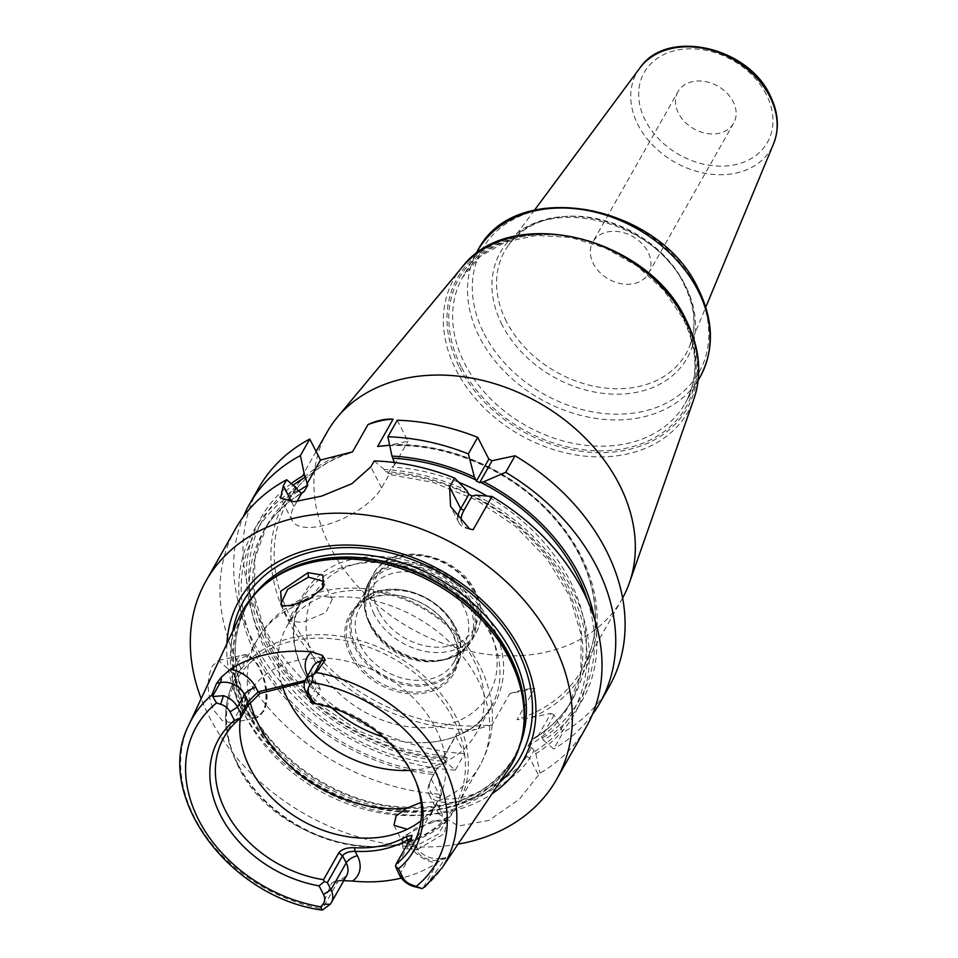 <?xml version="1.0" encoding="UTF-8"?>
<svg xmlns="http://www.w3.org/2000/svg" width="958" height="958" viewBox="0 0 958 958"><rect width="100%" height="100%" fill="white"/><g stroke="black" fill="none" stroke-linecap="round" stroke-linejoin="round"><path stroke-width="0.72" stroke-dasharray="4.79 3.59" d="M508.303 769.633A154.873 118.576 29.5 0 1 375.967 812.025A154.873 118.576 29.5 0 1 245.092 715.686A154.873 118.576 29.5 0 1 239.284 617.192M305.099 680.491L314.799 681.892L316.787 683.844L316.667 686.922L309.578 699.448M188.989 724.655A145.628 111.499 29.5 0 0 194.45 817.282A145.628 111.499 -150.5 0 0 321.217 908.579L322.331 910.1M424.777 886.976L425.591 886.138A145.628 111.499 -150.5 0 0 441.949 867.996M415.988 781.824A108.709 83.226 -150.5 0 0 415.377 780.231A108.709 83.226 -150.5 0 0 411.245 771.094A108.709 83.226 29.5 0 0 313.374 702.394L320.475 689.868L318.02 683.737L312.069 682.204L304.56 682.048M311.625 702.358L313.374 702.394M312.069 682.204L310.164 680.647L307.913 676.24A9.592 4.024 152.9 0 1 313.41 677.246A9.592 4.024 152.9 0 1 313.05 679.857L316.667 686.922L320.475 689.868M240.314 718.38A108.709 83.226 29.5 0 1 248.23 694.49A108.709 83.226 29.5 0 1 340.653 659.918A108.709 83.226 29.5 0 1 435.579 728.128A108.709 83.226 -150.5 0 1 437.387 801.678A108.709 83.226 -150.5 0 1 420.957 820.743M411.329 837.256L410.994 841.088L395.786 867.924M408.395 842.441L409.473 844.549A9.592 4.024 152.9 0 1 414.97 845.543A9.592 4.024 152.9 0 1 414.622 848.153A19.184 14.681 -150.5 0 0 438.92 860.14L445.147 858.799L425.591 886.138M442.943 858.943C445.721 857.087 446.452 857.039 445.147 858.799L445.506 857.518L440.872 858.512A9.592 4.682 -102.1 0 1 442.943 858.943L436.764 862.918A148.466 113.667 29.5 0 1 401.366 878.079M343.754 880.701L335.06 881.264L331.516 883.24L337.743 881.899L321.864 909.92M321.217 908.579L331.516 883.24M417.017 849.77L444.368 833.604L446.991 820.647L435.375 821.545L415.544 828.359L401.749 839.148L403.019 848.309L417.017 849.77L416.778 845.519L438.117 834.238L445.937 821.593L443.135 819.868L432.98 820.623L403.378 836.406L402.719 842.405L416.778 845.519M399.402 875.001L414.622 848.153L410.994 841.088L411.593 838.945L410.515 838.693M226.914 643.632A163.004 124.791 -150.5 0 0 242.218 710.022A163.004 124.791 -150.5 0 0 491.969 793.835M458.02 844.166A201.431 154.214 -150.5 0 1 209.419 717.075A201.431 154.214 29.5 0 1 201.18 698.621M300.98 493.358A175.853 134.635 -150.5 0 0 263.067 532.121A175.853 134.635 -150.5 0 0 284.766 680.431A175.853 134.635 -150.5 0 0 443.853 764.268L437.459 767.801L431.316 779.189L440.261 796.661L441.59 794.314A201.431 154.214 29.5 0 1 239.081 664.744A201.431 154.214 29.5 0 1 235.74 528.457M233.764 674.133L218.568 660.409L212.58 665.714C206.473 678.276 206.772 693.005 213.478 709.914L222.172 720.452L232.016 722.919L239.021 717.398C243.655 705.148 241.907 690.73 233.764 674.133M469.719 529.044A51.157 21.459 152.9 0 1 468.522 528.828A51.157 21.459 152.9 0 1 458.846 522.637A51.157 21.459 152.9 0 1 457.864 517.009M473.144 529.714A48.595 20.381 152.9 0 1 471.372 529.415A48.595 20.381 152.9 0 1 470.186 529.139M469.659 528.996A48.595 20.381 152.9 0 1 461.325 520.865M435.746 771.37L437.423 774.842A184.786 141.473 29.5 0 1 254.972 653.607A184.786 141.473 29.5 0 1 296.86 488.341M297.016 501.477L294.07 506.686A51.265 21.507 -27.1 0 0 292.178 520.625A51.265 21.507 -27.1 0 0 334.45 522.182A51.265 21.507 -27.1 0 0 381.571 487.861L389.164 474.461L433.136 482.437L476.497 500.124L515.512 526.361L547.365 559.232L569.77 596.331L581.171 634.915L580.883 672.157L569.052 705.507A175.853 134.635 -150.5 0 0 547.353 557.185A175.853 134.635 -150.5 0 0 388.277 473.348L385.475 471.659L384.374 469.516A184.786 141.473 29.5 0 1 466.833 490.568M476.162 495.166A184.786 141.473 29.5 0 1 535.845 753.683L534.169 750.198L531.51 747.563L527.894 746.198L531.451 739.935L537.845 736.403L541.665 736.965L543.449 740.259A184.786 141.473 -150.5 0 0 594.619 619.203M441.59 794.314L437.423 774.842M443.243 758.137L455.721 736.127L464.654 753.599L455.289 770.136L445.027 761.43L443.243 758.137L443.782 756.64L445.087 756.676L447.398 758.006L443.853 764.268M437.459 767.801L432.441 776.651A55.109 23.112 -27.1 0 0 431.1 779.285A55.109 23.112 -27.1 0 0 464.055 796.912A55.109 23.112 -27.1 0 0 526.505 756.413L531.51 747.563M432.441 776.651L431.316 779.189A57.66 24.189 -27.1 0 0 429.914 781.944A57.66 24.189 -27.1 0 0 429.196 794.865A57.66 24.189 -27.1 0 0 476.737 796.625A57.66 24.189 -27.1 0 0 529.738 758.018L534.169 750.198M443.782 756.64L456.846 733.589L475.695 729.529L492.137 724.739A169.458 129.737 29.5 0 1 290.25 616.724A169.458 129.737 29.5 0 1 287.448 502.076A169.458 129.737 29.5 0 1 345.084 454.439M509.716 693.712A57.66 24.189 152.9 0 1 534.815 688.311L509.716 693.712L492.137 724.739M534.815 688.311L517.236 719.338C515.859 720.117 520.793 719.482 532.049 717.41L550.898 713.351L537.845 736.403M609.312 686.359A201.431 154.214 29.5 0 1 563.088 732.427L554.143 714.955L550.898 713.351M554.143 714.955L541.665 736.965M456.846 733.589L455.721 736.127M464.654 753.599A201.431 154.214 29.5 0 1 283.293 657.14A201.431 154.214 29.5 0 1 258.816 487.742M397.259 420.227L408.012 441.219L389.655 445.123M394.373 462.498L394.397 465.229L391.822 467.085L388.277 473.348M291.232 483.586A184.786 141.473 -150.5 0 0 266.731 648.147A184.786 141.473 -150.5 0 0 445.027 761.43M455.289 770.136A201.431 154.214 29.5 0 1 243.308 516.781M543.449 740.259L553.712 748.976L563.088 732.427M592.367 714.584A201.431 154.214 29.5 0 1 553.712 748.976M440.261 796.661L439.159 814.336L458.391 826.035L488.82 820.419L519.332 799.283L540.013 773.142A201.431 154.214 29.5 0 0 586.236 727.074M394.397 465.229L408.012 441.219M374.195 460.942L384.374 469.516M535.845 753.683L540.013 773.142M622.592 598.043A169.458 129.737 -150.5 0 1 622.053 599.013A169.458 129.737 -150.5 0 1 477.982 652.901A169.458 129.737 -150.5 0 1 329.995 546.575A169.458 129.737 29.5 0 1 327.193 431.926M678.001 91.717A31.973 24.477 29.5 0 0 678.539 113.343A31.973 24.477 -150.5 0 0 706.453 133.401A31.973 24.477 -150.5 0 0 733.636 123.235A31.973 24.477 -150.5 0 0 733.11 101.608A31.973 24.477 29.5 0 0 705.184 81.538A31.973 24.477 29.5 0 0 678.001 91.717L592.822 242.027A31.973 24.477 29.5 0 1 620.006 231.86A31.973 24.477 29.5 0 1 647.931 251.918A31.973 24.477 -150.5 0 1 648.458 273.557A31.973 24.477 -150.5 0 1 621.275 283.724A31.973 24.477 -150.5 0 1 593.361 263.654A31.973 24.477 29.5 0 1 592.822 242.027M322.666 588.344L321.996 589.613L294.178 605.935L283.508 606.222M306.057 600.546L301.59 603.48L292.106 612.976L289.508 621.191L302.584 622.377L325.924 612.425L332.21 599.337L330.498 597.265L317.996 595.924L310.272 598.439M421.029 802.421L435.339 802.145L436.644 803.439L430.202 816.192L407.27 829.293M281.939 684.802A108.709 83.226 29.5 0 1 286.55 626.867A108.709 83.226 29.5 0 1 378.973 592.295A108.709 83.226 29.5 0 1 473.911 660.505A108.709 83.226 -150.5 0 1 475.707 734.056L491.466 706.238A108.709 83.226 -150.5 0 0 489.67 632.687A108.709 83.226 29.5 0 0 394.732 564.478A108.709 83.226 29.5 0 0 302.309 599.049A108.709 83.226 29.5 0 0 304.117 672.6A108.709 83.226 -150.5 0 0 306.44 676.911A108.709 83.226 -150.5 0 0 331.815 707.878M410.431 770.376A108.709 83.226 -150.5 0 0 475.707 734.056M382.949 736.846A108.709 83.226 -150.5 0 0 422.55 742.713A108.709 83.226 -150.5 0 0 491.466 706.238M350.52 655.308A59.863 45.84 29.5 0 1 376.853 595.936A59.863 45.84 29.5 0 1 452.703 633.322A59.863 45.84 29.5 0 1 426.37 692.694A59.863 45.84 29.5 0 1 350.52 655.308M352.017 654.35A58.594 44.858 29.5 0 1 351.047 614.713A58.594 44.858 29.5 0 1 400.851 596.08A58.594 44.858 29.5 0 1 452.02 632.843A58.594 44.858 29.5 0 1 452.99 672.48A58.594 44.858 29.5 0 1 403.186 691.113A58.594 44.858 29.5 0 1 352.017 654.35M455.373 626.939A58.594 44.858 29.5 0 1 456.343 666.576A58.594 44.858 29.5 0 1 406.527 685.21A58.594 44.858 29.5 0 1 355.358 648.446A58.594 44.858 -150.5 0 1 354.388 608.809A58.594 44.858 -150.5 0 1 404.204 590.176A58.594 44.858 -150.5 0 1 455.373 626.939M453.098 625.346A54.355 41.613 -150.5 0 0 405.629 591.242A54.355 41.613 -150.5 0 0 359.418 608.522A54.355 41.613 -150.5 0 0 360.316 645.297A54.355 41.613 -150.5 0 0 407.785 679.402A54.355 41.613 -150.5 0 0 453.996 662.122A54.355 41.613 -150.5 0 0 453.098 625.346M463.624 606.773A54.355 41.613 -150.5 0 0 416.155 572.668A54.355 41.613 -150.5 0 0 369.944 589.948A54.355 41.613 -150.5 0 0 368.782 622.161A54.355 41.613 -150.5 0 0 370.842 626.724A54.355 41.613 -150.5 0 0 437.495 661.092A54.355 41.613 -150.5 0 0 464.522 643.548A54.355 41.613 -150.5 0 0 463.624 606.773M369.872 624.221A57.552 44.056 -150.5 0 0 420.131 660.325A57.552 44.056 -150.5 0 0 469.061 642.028A57.552 44.056 -150.5 0 0 468.103 603.085A57.552 44.056 -150.5 0 0 417.844 566.98A57.552 44.056 -150.5 0 0 368.914 585.278A57.552 44.056 -150.5 0 0 369.872 624.221M454.81 626.544A57.552 44.056 29.5 0 1 455.769 665.487A57.552 44.056 29.5 0 1 406.839 683.784A57.552 44.056 29.5 0 1 356.58 647.68A57.552 44.056 29.5 0 1 355.622 608.737A57.552 44.056 29.5 0 1 404.551 590.439A57.552 44.056 29.5 0 1 454.81 626.544M316.787 683.844L313.41 677.246C311.386 671.666 311.17 668.217 312.739 666.876A19.184 14.681 -150.5 0 0 313.05 679.857L305.961 692.383M411.593 838.945L414.97 845.543C421.436 855.338 430.07 859.661 440.872 858.512A9.592 4.682 -102.1 0 0 438.92 860.14L423.041 888.15M409.473 844.549A28.776 22.034 -150.5 0 0 436.764 862.918M341.766 880.713A9.592 4.682 77.9 0 0 339.695 880.27A9.592 4.682 77.9 0 0 337.743 881.899A19.184 14.681 -150.5 0 0 346.497 875.851L339.695 880.27L335.06 881.264M266.42 583.35A153.603 117.595 -150.5 0 0 245.32 608.581C251.547 597.624 259.893 588.224 270.372 580.368A153.735 117.702 -150.5 0 0 247.427 713.087A153.735 117.702 -150.5 0 0 405.198 812.133A153.735 117.702 -150.5 0 0 523.906 724.044C522.553 737.061 518.781 749.06 512.59 760.029A153.603 117.595 -150.5 0 0 523.379 728.954M254.349 594.559A153.603 117.595 -150.5 0 0 247.08 605.456L245.32 608.581A153.603 117.595 -150.5 0 0 247.859 712.501A153.603 117.595 -150.5 0 0 382.002 808.875A153.603 117.595 -150.5 0 0 512.59 760.029L514.35 756.904A153.603 117.595 -150.5 0 0 519.966 745.073M249.631 709.375A153.603 117.595 -150.5 0 0 383.763 805.75A153.603 117.595 -150.5 0 0 514.35 756.904C488.7 797.295 445.841 813.438 385.799 805.319C329.468 796.206 273.653 756.365 249.775 708.333C231.381 670.636 230.495 636.351 247.08 605.456A153.603 117.595 -150.5 0 0 249.631 709.375M232.842 630.951A158.836 121.606 -150.5 0 0 246.29 708.345A158.836 121.606 -150.5 0 0 499.801 782.231M297.962 490.472A182.248 139.533 -150.5 0 0 257.139 653.128A182.248 139.533 -150.5 0 0 436.309 772.687M468.282 493.406A182.248 139.533 -150.5 0 0 385.475 471.659M527.894 746.198A175.853 134.635 -150.5 0 0 569.052 705.507L572.609 699.244A175.853 134.635 -150.5 0 0 487.071 496.028M534.744 751.515A182.248 139.533 -150.5 0 0 473.156 495.813M526.505 756.413L529.738 758.018L538.683 775.489M336.078 456.691A172.009 131.689 -150.5 0 0 287.256 618.629A172.009 131.689 -150.5 0 0 475.695 729.529M532.049 717.41A172.009 131.689 -150.5 0 0 580.871 555.472A172.009 131.689 -150.5 0 0 392.421 444.572M443.913 759.263A182.248 139.533 29.5 0 1 268.635 647.189A182.248 139.533 29.5 0 1 293.16 485.203M298.345 491.167A175.853 134.635 -150.5 0 0 266.623 525.858A175.853 134.635 -150.5 0 0 288.322 674.169A175.853 134.635 -150.5 0 0 447.398 758.006M587.613 600.69A182.248 139.533 29.5 0 1 542.348 738.091M531.451 739.935A175.853 134.635 -150.5 0 0 572.609 699.244C563.388 715.41 550.239 728.523 533.139 738.546M458.834 482.317A175.853 134.635 -150.5 0 0 391.822 467.085M294.07 506.686L291.591 501.848M381.571 487.861L370.83 466.869M387.248 445.566A169.458 129.737 29.5 0 1 579.494 554.514A169.458 129.737 29.5 0 1 582.296 669.163A169.458 129.737 29.5 0 1 517.236 719.338M461.948 267.426A134.575 103.033 -150.5 0 0 456.14 370.099A134.575 103.033 -150.5 0 0 582.404 455.852A134.575 103.033 -150.5 0 0 693.927 398.875M459.517 367.477A132.048 101.105 -150.5 0 0 626.831 449.949A132.048 101.105 -150.5 0 0 684.922 319.002A132.048 101.105 -150.5 0 0 517.607 236.518A132.048 101.105 -150.5 0 0 459.517 367.477M461.181 366.663A130.444 99.872 29.5 0 1 518.565 237.297A130.444 99.872 29.5 0 1 683.844 318.774A130.444 99.872 29.5 0 1 626.46 448.14A130.444 99.872 29.5 0 1 461.181 366.663M683.066 316.763A127.893 97.92 29.5 0 1 685.186 403.294A127.893 97.92 29.5 0 1 576.465 443.961A127.893 97.92 29.5 0 1 464.774 363.717A127.893 97.92 29.5 0 1 462.654 277.185A127.893 97.92 29.5 0 1 571.387 236.518A127.893 97.92 29.5 0 1 683.066 316.763M477.539 250.912A127.893 97.92 -150.5 0 0 479.659 337.444A127.893 97.92 -150.5 0 0 591.349 417.688A127.893 97.92 -150.5 0 0 700.07 377.021M484.149 333.755A124.696 95.465 -150.5 0 0 642.135 411.629A124.696 95.465 -150.5 0 0 696.981 287.975A124.696 95.465 -150.5 0 0 538.995 210.101A124.696 95.465 -150.5 0 0 484.149 333.755M502.148 324.954A107.332 82.172 29.5 0 1 549.365 218.52A107.332 82.172 29.5 0 1 685.341 285.556A107.332 82.172 29.5 0 1 638.124 391.99A107.332 82.172 29.5 0 1 502.148 324.954M506.459 321.553A104.147 79.742 29.5 0 1 508.806 244.817A104.147 79.742 29.5 0 1 597.912 218.891A104.147 79.742 29.5 0 1 684.228 283.317A104.147 79.742 29.5 0 1 689.233 347.059A104.147 79.742 29.5 0 1 602.031 387.643A104.147 79.742 29.5 0 1 506.459 321.553M639.812 68.066A77.203 59.109 -150.5 0 0 638.064 124.947A77.203 59.109 -150.5 0 0 708.92 173.925A77.203 59.109 -150.5 0 0 773.549 143.844M766.268 94.471A70.82 54.223 -150.5 0 0 676.54 50.235A70.82 54.223 -150.5 0 0 645.381 120.48A70.82 54.223 -150.5 0 0 735.109 164.704A70.82 54.223 -150.5 0 0 766.268 94.471M232.016 722.919L255.99 717.77A31.973 15.591 77.9 0 1 236.159 697.436A31.973 15.591 77.9 0 1 236.039 660.673A31.973 15.591 -102.1 0 1 242.542 655.248A31.973 15.591 -102.1 0 1 262.372 675.582A31.973 15.591 -102.1 0 1 262.492 712.345A31.973 15.591 77.9 0 1 255.99 717.77L263.366 711.746C274.826 694.778 257.391 649.428 242.542 655.248L218.568 660.409M238.47 661.87A30.057 14.657 77.9 0 0 241.368 702.98A30.057 14.657 77.9 0 0 263.33 710.441A30.057 14.657 -102.1 0 0 260.432 669.331A30.057 14.657 -102.1 0 0 238.47 661.87M435.375 821.545L432.98 820.623M291.903 605.276L294.178 605.935M330.498 597.265A127.893 97.92 29.5 0 1 477.611 679.33A127.893 97.92 -150.5 0 1 479.73 765.861A127.893 97.92 -150.5 0 1 435.339 802.145M250.158 702.226A127.893 97.92 29.5 0 1 257.199 639.752A127.893 97.92 29.5 0 1 301.59 603.48M237.871 764.125A127.893 97.92 29.5 0 1 235.752 677.593A127.893 97.92 29.5 0 1 344.485 636.926A127.893 97.92 29.5 0 1 456.176 717.171A127.893 97.92 -150.5 0 1 458.295 803.702L479.73 765.861C489.406 748.426 493.538 729.673 492.113 709.579C490.927 694.215 486.712 679.497 479.491 665.415C462.546 633.909 436.848 611.312 402.408 597.624C382.972 590.176 363.214 587.086 343.12 588.368C312.284 589.589 275.377 607.097 257.199 639.752L235.752 677.593C221.537 704.346 222.196 733.541 237.728 765.167C276.527 850.824 422.394 877.265 458.295 803.702A127.893 97.92 -150.5 0 1 349.562 844.369A127.893 97.92 -150.5 0 1 237.871 764.125M315.661 662.804A100.71 77.107 29.5 0 1 359.969 562.921A100.71 77.107 29.5 0 1 487.574 625.825A100.71 77.107 -150.5 0 1 443.267 725.697A100.71 77.107 -150.5 0 1 315.661 662.804M469.624 601.84A58.63 44.894 29.5 0 1 441.434 660.445A58.63 44.894 29.5 0 1 369.537 623.359A58.63 44.894 29.5 0 1 367.309 618.437A58.63 44.894 29.5 0 1 397.941 564.729A58.63 44.894 29.5 0 1 469.624 601.84M369.704 622.389A59.145 45.289 29.5 0 1 368.734 582.368A59.145 45.289 29.5 0 1 419.017 563.555A59.145 45.289 29.5 0 1 470.677 600.666A59.145 45.289 29.5 0 1 471.647 640.686A59.145 45.289 29.5 0 1 421.364 659.499A59.145 45.289 29.5 0 1 369.704 622.389M374.255 614.365A59.145 45.289 29.5 0 1 373.273 574.345A59.145 45.289 29.5 0 1 423.556 555.544A59.145 45.289 29.5 0 1 475.216 592.655A59.145 45.289 29.5 0 1 476.198 632.675A59.145 45.289 29.5 0 1 425.903 651.488A59.145 45.289 29.5 0 1 374.255 614.365M378.745 611.515A55.313 42.344 29.5 0 1 403.079 556.67A55.313 42.344 29.5 0 1 473.156 591.206A55.313 42.344 29.5 0 1 448.823 646.063A55.313 42.344 29.5 0 1 378.745 611.515M238.458 765.634A125.977 96.447 -150.5 0 0 398.061 844.309A125.977 96.447 -150.5 0 0 453.481 719.386A125.977 96.447 29.5 0 0 293.878 640.71A125.977 96.447 29.5 0 0 238.458 765.634M415.377 780.231L416.634 783.44M318.02 683.737L314.787 681.88M223.885 737.456L248.23 694.49M413.042 844.645L437.387 801.678M412.108 835.316L411.653 839.424M458.846 522.637L450.559 506.423M471.372 529.415L468.522 528.828M445.087 756.676L400.755 748.402L357.753 730.463L319.146 704.142L287.687 671.319L265.617 634.376L254.433 596.008L254.828 558.993L266.623 525.858L263.067 532.121C272.288 515.943 285.436 502.842 302.536 492.807M431.1 779.285L429.914 781.944M429.196 794.865L439.159 814.336M292.178 520.625L280.634 498.064M380.482 446.536C440.524 439.447 512.973 469.576 554.945 519.188C596.115 565.938 607.037 627.023 582.296 669.163L622.053 599.013M316.116 451.481L287.448 502.076C300.836 478.892 321.649 462.534 349.886 453.002M475.611 254.325L462.654 277.185L480.353 256.253L505.632 241.919L536.576 235.44L570.657 237.452L605.037 247.882L636.89 265.881L663.559 289.975L682.886 318.152C698.131 349.478 698.897 377.859 685.186 403.294L698.143 380.422M534.504 210.149L508.806 244.817C540.743 193.744 654.015 217.909 684.132 284.777C695.173 307.219 696.873 327.983 689.233 347.059L705.771 307.207M733.636 123.235L648.458 273.557M401.749 839.148L403.378 836.406M446.991 820.647L443.135 819.868M322.918 581.183L332.21 599.337M436.644 803.439L445.937 821.593M323.541 587.014L321.996 589.613M281.52 606.055L285.113 606.594M280.754 604.067L289.508 621.191M393.954 825.281L402.719 842.405M286.55 626.867L302.309 599.049M306.44 676.911L304.081 672.54C277.149 624.161 303.327 567.028 356.759 558.538C406.408 547.772 470.198 579.853 493.071 626.819C506.734 654.518 507.165 680.372 494.34 704.405L479.239 722.607C463.947 735.421 445.051 742.115 422.55 742.713M452.99 672.48L456.343 666.576M351.047 614.713L354.388 608.809M369.944 589.948L359.418 608.522M464.522 643.548L453.996 662.122M437.495 661.092L441.434 660.445C455.218 657.99 465.289 651.404 471.647 640.686L476.198 632.675C482.892 620.03 482.604 606.342 475.36 591.613C457.397 552.083 390.313 539.893 373.273 574.345L368.734 582.368C362.807 593.337 362.34 605.36 367.309 618.437L368.782 622.161M469.061 642.028L455.769 665.487M368.914 585.278L355.622 608.737"/><path stroke-width="1.44" d="M323.553 879.707L338.761 852.86C341.85 849.147 347.059 847.435 354.412 847.722L355.155 851.339C349.047 851.291 344.856 852.776 342.557 855.805L327.349 882.641L324.259 881.576L323.553 879.707A108.709 83.226 -150.5 0 1 225.681 811.007A108.709 83.226 29.5 0 1 223.885 737.456A108.709 83.226 29.5 0 1 240.805 717.997L247.906 705.471L248.242 701.639L244.613 694.574A19.184 14.681 -150.5 0 0 220.316 682.587L216.568 683.401L211.898 694.957A145.628 111.499 29.5 0 0 188.989 724.655L239.284 617.192A154.873 118.576 29.5 0 1 268.204 581.985A154.873 118.576 29.5 0 1 509.464 658.829A154.873 118.576 29.5 0 1 523.631 726.727A154.873 118.576 29.5 0 1 508.303 769.633L441.949 867.996A145.628 111.499 -150.5 0 0 443.039 763.813A145.628 111.499 29.5 0 0 316.272 672.516L325.241 660.026L321.493 660.828L313.733 674.528L306.74 677.797A19.184 14.681 -150.5 0 0 305.638 679.402A19.184 14.681 -150.5 0 0 305.961 692.383L311.625 702.358L313.793 703.4A112.397 86.052 29.5 0 1 416.634 783.44A112.397 86.052 29.5 0 1 398.432 868.786L402.839 877.396A12.789 9.796 -150.5 0 0 412.215 884.988L422.179 888.629L425.591 886.138M216.568 683.401L221.334 677.138L230.387 669.331A147.185 112.685 29.5 0 1 311.613 651.859L322.511 655.38L325.241 660.026M308.021 572.656L322.846 575.147L323.541 587.014L310.344 598.403L291.903 605.276L281.52 606.055L280.682 591.278L308.021 572.656L308.392 577.159L322.918 581.183L322.666 588.344M316.272 672.516L313.733 674.528M322.966 904.184L330.187 904.292L322.331 910.1L321.637 910.028L320.81 906.807L322.966 904.184A12.789 9.796 29.5 0 0 323.481 894.473L319.074 885.863A112.397 86.052 29.5 0 1 220.508 815.258A112.397 86.052 29.5 0 1 234.435 720.464L230.028 711.854A12.789 9.796 -150.5 0 0 220.663 704.262L216.52 702.992L211.898 694.957M312.871 675.031L312.057 682.443L309.901 685.066L306.74 677.797M313.793 703.4L309.386 694.778A12.789 9.796 29.5 0 1 309.901 685.066M324.259 881.576L319.074 885.863M327.349 882.641L330.965 889.719A19.184 14.681 -150.5 0 1 331.288 902.699A19.184 14.681 -150.5 0 1 330.187 904.292M234.435 720.464L240.805 717.997M398.432 868.786L395.498 866.248L396.121 864.092A108.709 83.226 -150.5 0 0 413.042 844.645A108.709 83.226 -150.5 0 0 415.988 781.824M241.141 714.165L248.242 701.639L258.097 691.856L255.846 687.437A9.592 4.024 -27.1 0 0 244.613 694.574L237.524 707.1L241.141 714.165L240.398 717.686M230.028 711.854L237.524 707.1A19.184 14.681 -150.5 0 0 223.453 695.712L213.023 696.502M304.56 682.048L260.013 693.4L258.097 691.856L305.099 680.491M260.013 693.4L247.906 705.471M420.957 820.743A108.709 83.226 -150.5 0 1 250.026 768.041A108.709 83.226 29.5 0 1 240.314 718.38M396.121 864.092L411.329 837.256L412.108 835.316L406.479 836.526L407.222 840.142C392.265 848.572 374.913 852.309 355.155 851.339L357.406 855.745A9.592 4.024 -27.1 0 0 346.185 862.871L330.965 889.719L323.481 894.473M354.412 847.722C374.171 848.692 391.535 844.956 406.479 836.526M422.179 888.629L413.473 886.378A19.184 14.681 -150.5 0 1 399.402 875.001L395.498 866.248M401.366 878.079A148.466 113.667 29.5 0 1 352.46 881.049L343.754 880.701M410.515 838.693L407.222 840.142L408.395 842.441M491.969 793.835A163.004 124.791 -150.5 0 0 520.445 650.183A163.004 124.791 -150.5 0 0 350.197 545.066A163.004 124.791 -150.5 0 0 226.914 643.632M201.18 698.621A201.431 154.214 29.5 0 1 206.09 580.799A201.431 154.214 29.5 0 1 377.332 516.733A201.431 154.214 29.5 0 1 553.245 643.129A201.431 154.214 -150.5 0 1 556.574 779.405L586.236 727.074A201.431 154.214 29.5 0 0 582.895 590.787A201.431 154.214 29.5 0 0 491.981 496.484L473.144 529.714L469.719 529.044L450.559 506.423L449.601 486.975L454.643 478.078L466.833 490.568L468.833 494.412L472.078 496.005L476.162 495.166L491.981 496.484M458.02 844.166A201.431 154.214 -150.5 0 0 556.574 779.405M291.591 501.848L283.329 485.682L280.634 498.064L294.214 501.729L321.493 496.148L351.849 483.718L370.83 466.869L374.195 460.942A201.431 154.214 29.5 0 1 454.643 478.078M283.329 485.682L286.682 479.766A201.431 154.214 29.5 0 0 235.74 528.457L206.09 580.799M457.864 517.009A51.157 21.459 152.9 0 1 460.726 508.722L468.833 494.412M461.325 520.865A48.595 20.381 152.9 0 1 463.971 510.315L472.078 496.005M286.682 479.766L296.86 488.341L297.962 490.472L301.65 493.286L302.536 492.807M297.016 501.477L301.65 493.286L304.225 491.43L307.781 485.167L304.464 474.917A184.786 141.473 -150.5 0 0 291.232 483.586M367.98 424.586C376.913 420.49 385.284 418.694 393.091 419.185A51.265 21.507 -27.1 0 0 367.98 424.586L352.508 451.901L320.499 460.044L306.895 484.053M243.308 516.781A201.431 154.214 29.5 0 1 249.439 504.291L258.816 487.742A201.431 154.214 29.5 0 1 309.757 439.039L320.499 460.044M594.619 619.203A184.786 141.473 -150.5 0 0 483.766 481.742L505.68 472.306L515.057 455.769L492.089 460.702L488.843 459.11L477.719 437.363A201.431 154.214 29.5 0 0 397.259 420.227L387.894 436.764A201.431 154.214 29.5 0 1 468.342 453.9L474.438 477.144L476.401 481.06L488.843 459.11M515.057 455.769A201.431 154.214 29.5 0 1 609.312 686.359L599.936 702.897A201.431 154.214 29.5 0 1 592.367 714.584M483.766 481.742L479.647 482.664L476.401 481.06M474.438 477.144A184.786 141.473 -150.5 0 0 391.978 456.092L394.373 462.498M304.464 474.917L300.381 455.589L309.757 439.039M249.439 504.291A201.431 154.214 29.5 0 1 300.381 455.589M505.68 472.306A201.431 154.214 29.5 0 1 599.936 702.897M387.894 436.764L391.978 456.092M468.342 453.9L477.719 437.363M393.091 419.185L377.62 446.5L389.655 445.123M479.647 482.664L492.089 460.702M316.116 451.481L327.193 431.926A169.458 129.737 29.5 0 1 337.312 417.293A169.458 129.737 29.5 0 1 482.269 380.338A169.458 129.737 29.5 0 1 619.251 484.365A169.458 129.737 -150.5 0 1 629.406 582.811A169.458 129.737 -150.5 0 1 622.592 598.043M283.508 606.222L280.754 604.067L287.651 589.35L308.392 577.159M310.272 598.439L306.057 600.546M407.27 829.293L393.954 825.281L396.049 816.096L406.431 808.36L421.029 802.421M410.431 770.376A108.709 83.226 -150.5 0 1 288.358 700.418A108.709 83.226 29.5 0 1 281.939 684.802M331.815 707.878A108.709 83.226 -150.5 0 0 382.949 736.846M322.511 655.38A9.592 4.682 -102.1 0 1 321.493 660.828A19.184 14.681 -150.5 0 0 312.739 666.876L305.638 679.402M311.613 651.859A28.776 22.034 -150.5 0 0 307.686 675.785M216.52 702.992A137.964 105.631 -150.5 0 0 198.689 819.952A137.964 105.631 -150.5 0 0 320.81 906.807M416.347 886.258A137.964 105.631 -150.5 0 0 434.19 769.298A137.964 105.631 -150.5 0 0 312.057 682.443M212.544 696.298L220.316 682.587A9.592 4.682 77.9 0 0 221.334 677.138M255.846 687.437A28.776 22.034 -150.5 0 0 230.387 669.331M223.453 695.712L220.663 704.262M309.386 694.778L305.961 692.383M399.402 875.001L402.839 877.396M413.473 886.378L412.215 884.988M331.288 902.699L346.497 875.851A19.184 14.681 -150.5 0 0 346.185 862.871L342.557 855.805L338.761 852.86M352.46 881.049A28.776 22.034 -150.5 0 0 357.406 855.745M523.631 726.727L523.906 724.044A153.735 117.702 -150.5 0 0 509.836 656.637A153.735 117.702 -150.5 0 0 270.372 580.368L268.204 581.985M523.379 728.954A153.603 117.595 -150.5 0 0 510.039 656.11A153.603 117.595 -150.5 0 0 266.42 583.35M519.966 745.073A153.603 117.595 -150.5 0 0 511.811 652.985A153.603 117.595 -150.5 0 0 385.775 558.263A153.603 117.595 -150.5 0 0 254.349 594.559M499.801 782.231A158.836 121.606 -150.5 0 0 517.416 650.027A158.836 121.606 -150.5 0 0 359.046 547.928A158.836 121.606 -150.5 0 0 232.842 630.951M463.971 510.315L460.726 508.722L449.601 486.975M304.225 491.43A175.853 134.635 -150.5 0 0 300.98 493.358M293.16 485.203A182.248 139.533 29.5 0 1 305.566 477.06M307.781 485.167A175.853 134.635 -150.5 0 0 298.345 491.167M480.76 482.389A182.248 139.533 29.5 0 1 587.613 600.69M487.071 496.028A175.853 134.635 -150.5 0 0 458.834 482.317M393.079 458.235A182.248 139.533 29.5 0 1 475.898 479.994M377.62 446.5A169.458 129.737 29.5 0 1 387.248 445.566M345.084 454.439A169.458 129.737 29.5 0 1 352.508 451.901M461.948 267.426C509.68 203.132 647.656 236.267 685.892 319.613C699.651 347.131 702.334 373.56 693.927 398.875A134.575 103.033 -150.5 0 0 685.856 320.691A134.575 103.033 -150.5 0 0 577.075 238.063A134.575 103.033 -150.5 0 0 461.948 267.426L337.312 417.293M477.539 250.912C514.111 176.751 659.403 203.264 698.19 288.753C713.806 320.475 714.44 349.898 700.07 377.021A127.893 97.92 -150.5 0 0 697.963 290.49A127.893 97.92 -150.5 0 0 586.272 210.245A127.893 97.92 -150.5 0 0 477.539 250.912L475.611 254.325M639.812 68.066C666.409 28.189 747.503 46.319 769.933 95.141C778.387 112.074 779.596 128.312 773.549 143.844A77.203 59.109 -150.5 0 0 769.837 96.602A77.203 59.109 -150.5 0 0 705.854 48.846A77.203 59.109 -150.5 0 0 639.812 68.066L534.504 210.149M406.431 808.36A127.893 97.92 -150.5 0 1 259.319 726.284A127.893 97.92 29.5 0 1 250.158 702.226M188.989 724.655C152.765 793.871 228.603 897.251 321.637 910.028M424.777 886.976L441.949 867.996M693.927 398.875L629.406 582.811M700.07 377.021L698.143 380.422M773.549 143.844L705.771 307.207"/></g></svg>
